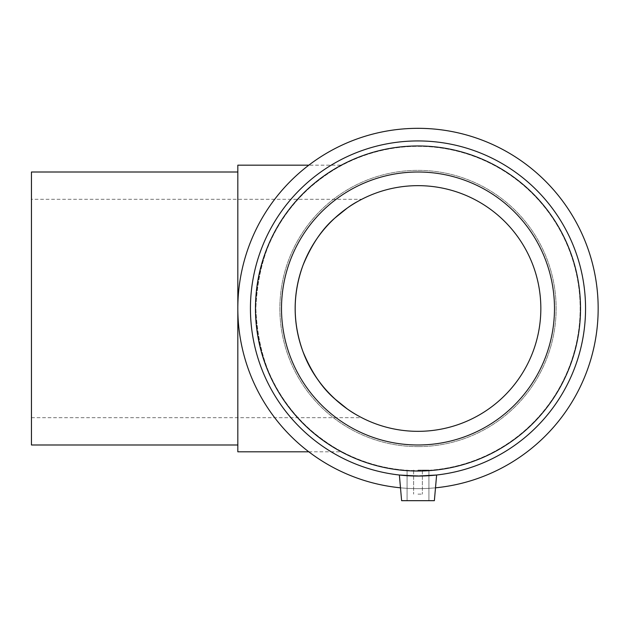 <?xml version="1.0" encoding="UTF-8"?>
<svg xmlns="http://www.w3.org/2000/svg" width="629" height="629" viewBox="0 0 629 629"><rect width="100%" height="100%" fill="white"/><g stroke="black" fill="none" stroke-linecap="round" stroke-linejoin="round"><path stroke-width="0.47" stroke-dasharray="3.15 2.36" d="M237.825 451.811L237.825 165.175M31.45 172L31.45 444.986M347.302 208.026L357.429 201.618M347.302 408.96L357.429 415.368M31.45 199.299L31.45 417.687L31.45 199.299L361.722 199.299M342.145 165.175C341.311 165.301 310.789 181.655 291.408 207.153C269.526 233.107 257.67 266.885 255.846 308.493C257.67 350.101 269.526 383.879 291.408 409.833C310.789 435.339 341.311 451.685 342.145 451.811C341.311 451.685 310.789 435.339 291.408 409.833C269.526 383.879 257.67 350.101 255.846 308.493C257.67 266.885 269.526 233.107 291.408 207.153C310.789 181.655 341.311 165.301 342.145 165.175L308.808 165.175M417.994 494.127L422.366 494.127L417.994 494.127M417.994 470.099L428.915 470.099L417.994 470.099M417.994 500.676L434.372 500.676L417.994 500.676M428.915 475.697L407.073 475.697M399.368 475.013L417.994 476.051L399.368 475.013L401.617 500.676L434.372 500.676L436.62 475.013L417.994 476.051L436.62 475.013M417.994 471.027A162.534 162.534 0 0 0 558.749 227.226A162.534 162.534 0 0 0 277.24 227.226A162.534 162.534 0 0 0 417.994 471.027A162.534 162.534 0 0 0 558.749 227.226A162.534 162.534 0 0 0 277.24 227.226A162.534 162.534 0 0 0 417.994 471.027A162.534 162.534 0 0 0 558.749 227.226A162.534 162.534 0 0 0 277.24 227.226A162.534 162.534 0 0 0 417.994 471.027A162.534 162.534 0 0 0 558.749 227.226A162.534 162.534 0 0 0 277.24 227.226A162.534 162.534 0 0 0 417.994 471.027A162.534 162.534 0 0 0 558.749 227.226A162.534 162.534 0 0 0 277.24 227.226A162.534 162.534 0 0 0 417.994 471.027M417.994 444.986A136.493 136.493 0 0 0 536.199 240.247A136.493 136.493 0 0 0 299.789 240.247A136.493 136.493 0 0 0 417.994 444.986A136.493 136.493 0 0 0 536.199 240.247A136.493 136.493 0 0 0 299.789 240.247A136.493 136.493 0 0 0 417.994 444.986A136.493 136.493 0 0 0 536.199 240.247A136.493 136.493 0 0 0 299.789 240.247A136.493 136.493 0 0 0 417.994 444.986A136.493 136.493 0 0 0 536.199 240.247A136.493 136.493 0 0 0 299.789 240.247A136.493 136.493 0 0 0 417.994 444.986A136.493 136.493 0 0 0 536.199 240.247A136.493 136.493 0 0 0 299.789 240.247A136.493 136.493 0 0 0 417.994 444.986A136.493 136.493 0 0 0 536.199 240.247A136.493 136.493 0 0 0 299.789 240.247A136.493 136.493 0 0 0 417.994 444.986A136.493 136.493 0 0 0 536.199 240.247A136.493 136.493 0 0 0 299.789 240.247A136.493 136.493 0 0 0 417.994 444.986M417.994 476.051A167.558 167.558 0 0 0 563.104 224.718A167.558 167.558 0 0 0 272.884 224.718A167.558 167.558 0 0 0 417.994 476.051A167.558 167.558 0 0 0 563.104 224.718A167.558 167.558 0 0 0 272.884 224.718A167.558 167.558 0 0 0 417.994 476.051A167.558 167.558 0 0 0 563.104 224.718A167.558 167.558 0 0 0 272.884 224.718A167.558 167.558 0 0 0 417.994 476.051M400.492 487.813A180.169 180.169 0 0 0 574.025 218.412A180.169 180.169 0 0 0 261.963 218.412A180.169 180.169 0 0 0 417.994 488.662A180.169 180.169 0 0 0 574.025 218.412A180.169 180.169 0 0 0 261.963 218.412A180.169 180.169 0 0 0 417.994 488.662A180.169 180.169 0 0 0 574.025 218.412A180.169 180.169 0 0 0 261.963 218.412A180.169 180.169 0 0 0 435.504 487.813M417.994 470.649A162.156 162.156 0 0 0 558.426 227.415A162.156 162.156 0 0 0 277.57 227.415A162.156 162.156 0 0 0 417.994 470.649A162.156 162.156 0 0 0 558.426 227.415A162.156 162.156 0 0 0 277.57 227.415A162.156 162.156 0 0 0 417.994 470.649M417.994 446.621A138.128 138.128 0 0 0 537.622 239.429A138.128 138.128 0 0 0 298.374 239.429A138.128 138.128 0 0 0 417.994 446.621A138.128 138.128 0 0 0 537.622 239.429A138.128 138.128 0 0 0 298.374 239.429A138.128 138.128 0 0 0 417.994 446.621M417.994 431.337A122.844 122.844 0 0 0 524.382 247.071A122.844 122.844 0 0 0 311.614 247.071A122.844 122.844 0 0 0 417.994 431.337M31.45 417.687L361.722 417.687M308.808 451.811L342.145 451.811M413.63 470.099L413.63 494.127L413.63 470.099M422.366 470.099L422.366 494.127L422.366 470.099M407.073 470.099L407.073 500.676L407.073 470.099M428.915 470.099L428.915 500.676L428.915 470.099"/><path stroke-width="0.94" d="M237.825 444.986L31.45 444.986L31.45 172L237.825 172M308.808 165.175L237.825 165.175L237.825 451.811L308.808 451.811M357.429 201.618C351.477 204.677 343.937 210.165 334.825 218.09C322.142 228.956 311.52 244.712 302.974 265.352C292.595 294.113 292.595 322.874 302.974 351.635C311.52 372.282 322.142 388.03 334.825 398.896L347.302 408.96M357.429 415.368C342.962 407.466 315.632 386.599 302.974 351.635C292.595 322.874 292.595 294.113 302.974 265.359C311.52 244.712 322.142 228.956 334.825 218.09L347.302 208.026M436.62 475.013L434.372 500.676L401.617 500.676L399.368 475.013L417.994 476.051L436.62 475.013L428.915 475.697M407.073 475.697L399.368 475.013M435.504 487.813A180.169 180.169 0 0 0 571.022 213.396A180.169 180.169 0 0 0 264.966 213.396A180.169 180.169 0 0 0 400.492 487.813M417.994 476.051A167.558 167.558 0 0 0 563.104 224.718A167.558 167.558 0 0 0 272.884 224.718A167.558 167.558 0 0 0 417.994 476.051M417.994 471.027A162.534 162.534 0 0 0 558.749 227.226A162.534 162.534 0 0 0 277.24 227.226A162.534 162.534 0 0 0 417.994 471.027M417.994 444.986A136.493 136.493 0 0 0 536.199 240.247A136.493 136.493 0 0 0 299.789 240.247A136.493 136.493 0 0 0 417.994 444.986M417.994 431.337A122.844 122.844 0 0 0 524.382 247.071A122.844 122.844 0 0 0 311.614 247.071A122.844 122.844 0 0 0 417.994 431.337"/></g></svg>
